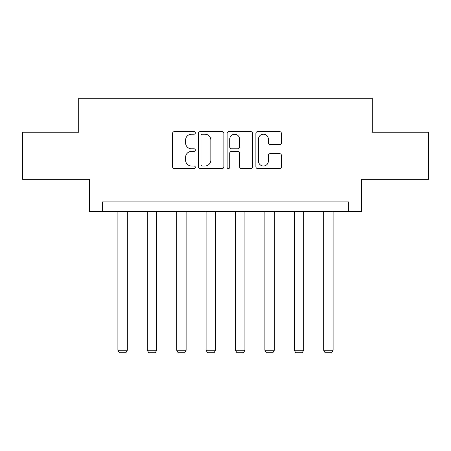 <?xml version="1.0" encoding="UTF-8"?>
<svg xmlns="http://www.w3.org/2000/svg" width="451" height="451" viewBox="0 0 451 451"><rect width="100%" height="100%" fill="white"/><g stroke="black" fill="none" stroke-linecap="round" stroke-linejoin="round"><path stroke-width="0.68" d="M195.351 132.904A1.297 1.297 0 0 0 194.054 131.607L174.402 131.607A1.849 1.849 0 0 0 172.553 133.457L172.553 166.752A1.849 1.849 0 0 0 174.402 168.601L194.054 168.601A1.297 1.297 0 0 0 195.351 167.31A1.297 1.297 0 0 0 194.054 166.013L191.512 166.013A5.919 5.919 0 0 1 185.592 160.094L185.592 157.32A5.919 5.919 0 0 1 191.512 151.401L194.054 151.401A1.297 1.297 0 0 0 195.351 150.104A1.297 1.297 0 0 0 194.054 148.813L191.512 148.813A5.919 5.919 0 0 1 185.592 142.894L185.592 140.114A5.919 5.919 0 0 1 191.512 134.201L194.054 134.201A1.297 1.297 0 0 0 195.351 132.904M279.558 144.647A1.849 1.849 0 0 0 281.407 142.798L281.407 133.457A1.849 1.849 0 0 0 279.558 131.607L257.73 131.607A1.849 1.849 0 0 0 255.88 133.457L255.88 166.752A1.849 1.849 0 0 0 257.73 168.601L279.558 168.601A1.849 1.849 0 0 0 281.407 166.752L281.407 155.471A1.849 1.849 0 0 0 279.558 153.622L270.217 153.622A1.849 1.849 0 0 0 268.368 155.471L268.368 161.063A4.95 4.95 0 0 1 263.418 166.013A4.95 4.95 0 0 1 258.468 161.063L258.468 139.145A4.95 4.95 0 0 1 263.418 134.201A4.95 4.95 0 0 1 268.368 139.145L268.368 142.798A1.849 1.849 0 0 0 270.217 144.647L279.558 144.647M348.364 211.35L361.555 211.35L361.555 179.312L428.45 179.312L428.45 132.205L372.295 132.205L372.295 98.284L78.705 98.284L78.705 132.205L22.55 132.205L22.55 179.312L89.445 179.312L89.445 211.35L348.364 211.35L348.364 201.924L102.636 201.924L102.636 211.35M223.882 133.457A1.849 1.849 0 0 0 222.033 131.607L200.205 131.607A1.849 1.849 0 0 0 198.355 133.457L198.355 166.752A1.849 1.849 0 0 0 200.205 168.601L222.033 168.601A1.849 1.849 0 0 0 223.882 166.752L223.882 133.457M228.967 131.607L250.795 131.607A1.849 1.849 0 0 1 252.645 133.457L252.645 166.752A1.849 1.849 0 0 1 250.795 168.601L241.454 168.601A1.849 1.849 0 0 1 239.605 166.752L239.605 153.25A1.849 1.849 0 0 0 237.756 151.401L231.56 151.401A1.849 1.849 0 0 0 229.706 153.25L229.706 167.31A1.297 1.297 0 0 1 228.415 168.601A1.297 1.297 0 0 1 227.118 167.31L227.118 133.457A1.849 1.849 0 0 1 228.967 131.607M202.24 134.201A1.297 1.297 0 0 0 200.943 135.492L200.943 164.716A1.297 1.297 0 0 0 202.24 166.013L204.923 166.013A5.919 5.919 0 0 0 210.843 160.094L210.843 140.114A5.919 5.919 0 0 0 204.923 134.201L202.24 134.201M239.605 139.241A4.95 4.95 0 0 0 234.655 134.291A4.95 4.95 0 0 0 229.706 139.241L229.706 146.958A1.849 1.849 0 0 0 231.56 148.813L237.756 148.813A1.849 1.849 0 0 0 239.605 146.958L239.605 139.241M127.323 211.35L127.323 350.264L117.903 350.264L117.903 211.35M127.323 350.264L125.908 352.716L119.312 352.716L117.903 350.264M156.717 211.35L156.717 350.264L147.297 350.264L147.297 211.35M156.717 350.264L155.307 352.716L148.712 352.716L147.297 350.264M186.116 211.35L186.116 350.264L176.696 350.264L176.696 211.35M186.116 350.264L184.701 352.716L178.106 352.716L176.696 350.264M215.51 211.35L215.51 350.264L206.09 350.264L206.09 211.35M215.51 350.264L214.101 352.716L207.505 352.716L206.09 350.264M244.91 211.35L244.91 350.264L235.49 350.264L235.49 211.35M244.91 350.264L243.495 352.716L236.899 352.716L235.49 350.264M274.304 211.35L274.304 350.264L264.884 350.264L264.884 211.35M274.304 350.264L272.894 352.716L266.299 352.716L264.884 350.264M303.703 211.35L303.703 350.264L294.283 350.264L294.283 211.35M303.703 350.264L302.288 352.716L295.693 352.716L294.283 350.264M333.097 211.35L333.097 350.264L323.677 350.264L323.677 211.35M333.097 350.264L331.688 352.716L325.092 352.716L323.677 350.264"/></g></svg>
